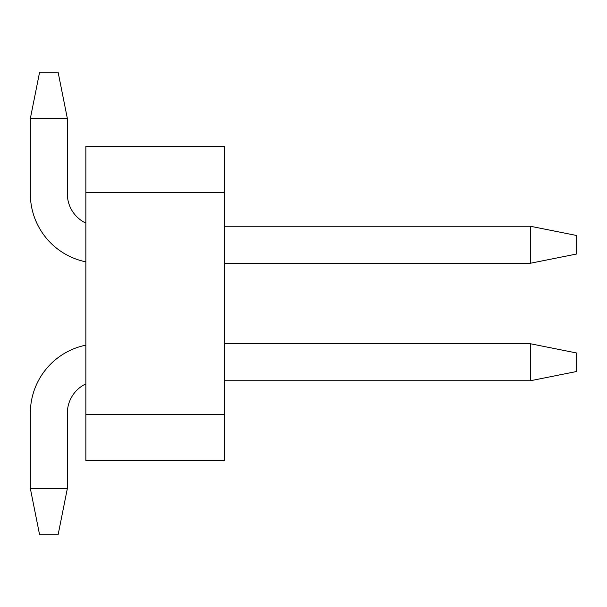 <?xml version="1.0" encoding="UTF-8"?>
<svg xmlns="http://www.w3.org/2000/svg" width="607" height="607" viewBox="0 0 607 607"><rect width="100%" height="100%" fill="white"/><g stroke="black" fill="none" stroke-linecap="round" stroke-linejoin="round"><path stroke-width="0.91" d="M85.86 460.774L85.86 414.52L224.628 414.52L224.628 460.774L85.86 460.774M85.86 192.48L85.86 146.226L224.628 146.226L224.628 192.48L85.86 192.48L85.86 414.52M224.628 192.48L224.628 414.52M224.628 226.252L530.389 226.252L530.389 263.256L224.628 263.256M85.86 261.852A69.388 69.388 0 0 1 30.35 193.868L30.35 118.471L39.599 72.21L58.105 72.21L67.354 118.471L67.354 193.868A32.383 32.383 0 0 0 85.86 223.126A32.383 32.383 0 0 1 67.354 193.868A32.383 32.383 0 0 0 85.86 223.126A32.383 32.383 0 0 1 67.354 193.868A32.383 32.383 0 0 0 85.86 223.126A32.383 32.383 0 0 1 67.354 193.868A32.383 32.383 0 0 0 85.86 223.126M224.628 380.748L530.389 380.748L530.389 343.744L224.628 343.744M85.86 345.148A69.388 69.388 0 0 0 30.35 413.132L30.35 488.529L67.354 488.529L67.354 413.132A32.383 32.383 0 0 1 85.86 383.874A32.383 32.383 0 0 0 67.354 413.132A32.383 32.383 0 0 1 85.86 383.874A32.383 32.383 0 0 0 67.354 413.132A32.383 32.383 0 0 1 85.86 383.874A32.383 32.383 0 0 0 67.354 413.132A32.383 32.383 0 0 1 85.86 383.874M530.389 343.744L576.65 352.993L576.65 371.499L530.389 380.748M67.354 488.529L58.105 534.79L39.599 534.79L30.35 488.529M530.389 226.252L576.65 235.501L576.65 254.007L530.389 263.256M67.354 118.471L30.35 118.471"/></g></svg>
